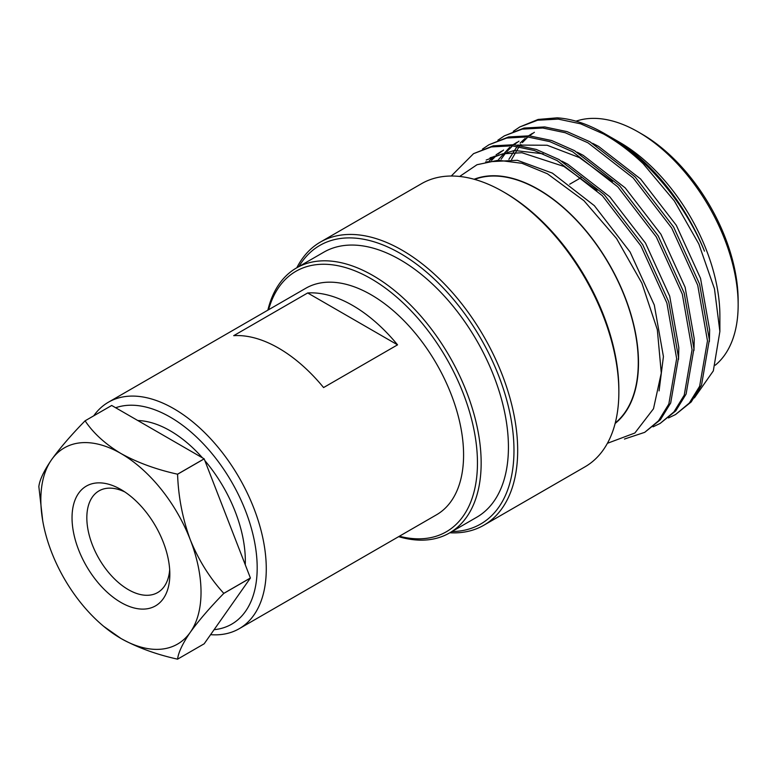 <?xml version="1.0" encoding="UTF-8"?>
<svg xmlns="http://www.w3.org/2000/svg" width="777" height="777" viewBox="0 0 777 777"><rect width="100%" height="100%" fill="white"/><g stroke="black" fill="none" stroke-linecap="round" stroke-linejoin="round"><path stroke-width="1.17" d="M451.932 531.565A160.858 92.871 -120 0 0 510.829 417.89A160.858 92.871 -120 0 0 400.242 253.399A160.858 92.871 -120 0 0 298.922 266.55M296.814 267.764A163.471 94.376 60 0 1 320.357 242.094A163.471 94.376 60 0 1 402.088 250.194A163.471 94.376 60 0 1 508.877 394.24A163.471 94.376 60 0 1 483.828 525.233A163.471 94.376 60 0 1 449.825 532.779M399.368 536.237A150.388 86.83 -120 0 0 476.495 445.93A150.388 86.83 -120 0 0 371.115 278.749A150.388 86.83 -120 0 0 268.589 309.732M267.861 310.149A153.011 88.335 60 0 1 296.464 267.968A153.011 88.335 60 0 1 372.96 275.553A153.011 88.335 60 0 1 472.921 410.382A153.011 88.335 60 0 1 449.465 532.993A153.011 88.335 60 0 1 398.64 536.664M210.596 634.673A130.779 75.505 -120 0 0 239.19 628.719L436.499 514.801A130.779 75.505 -120 0 0 456.546 410.013A130.779 75.505 -120 0 0 371.115 294.765A130.779 75.505 -120 0 0 305.73 288.296L108.411 402.214A130.779 75.505 -120 0 0 93.735 415.821M307.682 292.958A130.779 75.505 60 0 1 352.622 305.448A130.779 75.505 60 0 1 397.552 344.842L307.682 292.958L233.712 335.664A130.779 75.505 60 0 1 278.642 348.154A130.779 75.505 60 0 1 323.582 387.558L397.552 344.842M239.19 628.719A130.779 75.505 -120 0 0 259.236 523.931A130.779 75.505 -120 0 0 173.805 408.683A130.779 75.505 -120 0 0 108.411 402.214M214.093 629.691A123.077 71.066 -120 0 0 254.157 539.782A123.077 71.066 -120 0 0 170.153 417.074A123.077 71.066 -120 0 0 115.666 407.75M245.26 564.762A106.323 61.393 -120 0 0 204.837 460.576M202.506 457.886A106.323 61.393 -120 0 0 170.153 430.759A106.323 61.393 -120 0 0 137.801 420.532M120.94 602.457A69.153 39.928 60 0 1 72.038 517.754A69.153 39.928 60 0 1 120.94 489.52L120.94 489.52A69.153 39.928 60 0 1 169.833 574.222A69.153 39.928 60 0 1 120.94 602.457M124.786 491.919A58.693 33.887 -120 0 0 98.99 490.889A58.693 33.887 -120 0 0 89.986 537.917A58.693 33.887 -120 0 0 128.331 589.636A58.693 33.887 -120 0 0 157.682 592.55A58.693 33.887 -120 0 0 169.687 569.687M449.465 532.993L476.748 517.239A153.011 88.335 -120 0 0 500.194 394.629A153.011 88.335 -120 0 0 400.242 259.8A153.011 88.335 -120 0 0 323.737 252.224L296.464 267.968M483.828 525.233L585.003 466.822A163.471 94.376 -120 0 0 618.861 391.987A163.471 94.376 -120 0 0 503.273 191.773L503.273 191.773A163.471 94.376 -120 0 0 421.532 183.683L320.357 242.094M618.861 391.987L618.861 389.85A160.858 92.871 -120 0 0 505.118 192.842L503.273 191.773L505.118 192.842M615.258 422.979A141.239 81.546 -120 0 0 628.807 308.139A141.239 81.546 -120 0 0 538.412 189.637A141.239 81.546 -120 0 0 474.621 179.4M474.116 179.264A141.55 81.721 60 0 1 538.412 189.384A141.55 81.721 60 0 1 629.108 308.45A141.55 81.721 60 0 1 615.122 423.484M607.4 443.308L634.858 433.022L653.486 408.78L661.276 373.047L657.323 329.652L641.88 283.139L616.559 238.52L583.954 200.709L547.416 173.776L522.018 163.316L498.222 160.266L477.029 164.714L459.654 176.457M451.272 176.02L473.552 153.652L491.355 146.931L512.014 145.814L534.411 150.524L557.216 160.635L602.408 195.775L640.87 245.804L666.889 303.011L676.66 358.615L668.822 404.059L658.507 420.823L644.725 432.333L624.426 439.054M473.552 153.652L493.23 145.843L513.888 144.726L536.285 149.446L559.081 159.547L604.283 194.697L642.744 244.726L668.764 301.932L678.525 357.537L670.687 402.981L660.382 419.745L644.725 432.333M482.459 149.116L488.966 144.745L506.759 138.034L527.428 136.907L549.825 141.628L572.62 151.738L617.822 186.878L656.283 236.907L682.303 294.114L692.064 349.718L684.236 395.163L673.921 411.927L660.139 423.436L653.068 426.835M488.966 144.745L508.634 136.946L529.302 135.829L551.689 140.54L574.494 150.651L619.696 185.8L658.158 235.82L684.178 293.036L693.939 348.64L686.101 394.075L675.796 410.839L660.139 423.436M497.872 140.219L504.38 135.849L522.173 129.128L542.841 128.011L565.238 132.731L588.034 142.832L633.236 177.982L671.697 228.011L697.717 285.217L707.478 340.821L699.64 386.266L689.335 403.03L675.553 414.539L668.482 417.939M504.38 135.849L524.048 128.05L544.706 126.933L567.103 131.643L589.908 141.754L635.1 176.894L673.572 226.923L699.591 284.139L709.352 339.743L701.514 385.178L691.209 401.942L675.553 414.539M513.286 131.323L519.784 126.952L537.587 120.231L558.255 119.114L580.652 123.825L603.447 133.935C616.812 141.317 630.05 151.233 643.171 163.685A163.471 94.376 60 0 0 604.283 133.45A163.471 94.376 60 0 0 557.138 117.842L538.131 119.444L519.784 126.952M694.385 397.892L713.315 370.911L719.881 331.458L719.881 315.763A141.55 81.721 -120 0 0 619.784 142.405L612.674 138.296A151.602 87.529 -120 0 0 609.819 136.694M604.283 133.45L606.73 134.868C646.746 157.702 684.673 202.982 704.477 251.165A151.602 87.529 -120 0 0 612.674 138.296L619.784 142.405M719.881 331.458L714.481 288.85L698.824 243.949L674.349 200.942L643.171 163.685M715.267 365.2A141.239 81.546 -120 0 0 738.15 304.963A141.239 81.546 -120 0 0 638.286 131.983A141.239 81.546 -120 0 0 638.276 131.983A141.239 81.546 -120 0 0 576.019 121.183M738.15 304.963L738.15 300.689A136.004 78.526 -120 0 0 641.977 134.12L638.276 131.983M532.439 133.353L528.613 135.781M525.097 138.442L520.085 143.104M517.171 146.397L508.886 159.304M517.026 142.249L513.208 144.677M509.683 147.339L498.659 159.392M612.422 181.546L579.341 157.546L547.134 145.25L517.288 145.085M501.612 151.146L496.037 154.846M494.279 156.235L489.257 160.897M597.008 190.443L563.927 166.443L521.94 152.739L502.738 153.797L486.198 160.043M485.644 161.907L517.385 160.295L552.369 173.116L594.356 205.672L630.098 252.02L654.302 305.04L663.422 356.565L659.081 390.889M490.054 157.818L514.364 150.466L543.162 153.797M561.858 161.13L567.783 164.219L609.77 196.766L645.512 243.123L669.706 296.144L678.836 347.669L678.544 359.401M491.54 160.392L496.406 155.487M498.125 154.011L503.564 150.078M577.272 152.234L583.197 155.322L625.184 187.869L660.916 234.227L685.12 287.247L694.249 338.772L693.958 350.495M501.136 159.227L505.419 153.302M506.954 151.496L511.82 146.591M514.005 144.736L518.978 141.181M592.686 143.337L598.601 146.426L640.588 178.972L676.33 225.33L700.533 278.351L709.654 329.875L709.372 341.598M511.577 159.518L519.055 146.688M519.998 145.464L520.833 144.405M522.358 142.599L527.233 137.694M529.409 135.839L534.382 132.284M51.573 552.185A113.267 65.394 -120 0 0 103.7 626.349A113.267 65.394 -120 0 0 120.94 638.471A113.267 65.394 -120 0 0 190.297 632.274A113.267 65.394 -120 0 0 190.297 539.792A113.267 65.394 -120 0 0 120.94 453.506A113.267 65.394 -120 0 0 51.573 459.702A113.267 65.394 -120 0 0 42.716 520.726A113.267 65.394 -120 0 0 51.573 552.185M42.716 520.726L38.85 486.625A130.779 75.505 60 0 1 38.85 486.577C39.637 479.914 43.871 470.959 51.573 459.702C59.858 448.183 71.018 435.227 85.072 420.823A130.779 75.505 60 0 1 85.101 420.823C93.318 433.168 105.264 444.055 120.94 453.506C137.383 462.587 156.255 469.483 177.544 474.193A130.779 75.505 60 0 1 177.574 474.232C178.36 496.95 182.605 518.803 190.297 539.792C198.582 560.12 209.741 577.981 223.795 593.356A130.779 75.505 60 0 1 223.795 593.405C209.887 607.643 198.727 620.6 190.297 632.274C182.663 643.414 178.419 652.379 177.574 659.158A130.779 75.505 60 0 1 177.544 659.158C156.255 654.448 137.383 647.552 120.94 638.471L103.7 626.349M111.703 405.468A130.779 75.505 -120 0 0 111.674 405.468L85.072 420.823L111.703 405.468L204.147 458.828L177.544 474.193M223.795 593.405L250.398 578.049L204.176 643.793L177.574 659.158M250.398 578.049A130.779 75.505 -120 0 0 250.398 577.991L223.795 593.356M177.574 474.232L204.176 458.877L250.398 577.991M641.977 134.12L638.286 131.983M569.677 184.227L581.235 177.554"/></g></svg>
